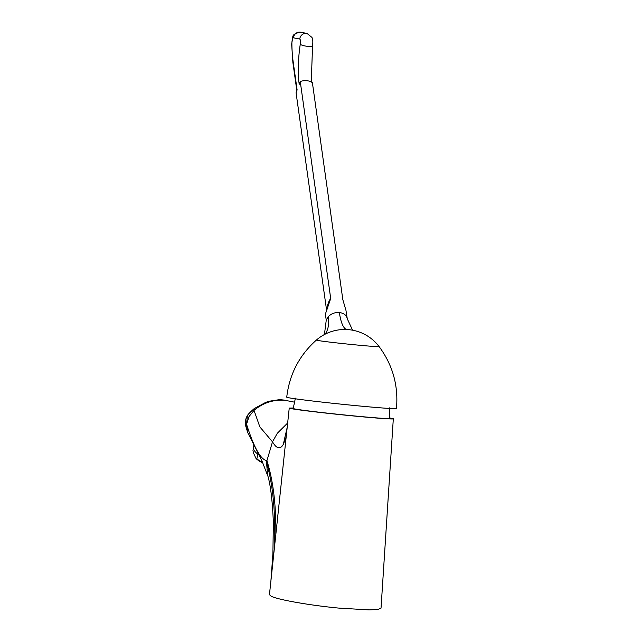 <?xml version="1.0" encoding="UTF-8"?>
<svg xmlns="http://www.w3.org/2000/svg" width="642" height="642" viewBox="0 0 642 642"><rect width="100%" height="100%" fill="white"/><g stroke="black" fill="none" stroke-linecap="round" stroke-linejoin="round"><path stroke-width="0.96" d="M389.389 417.91L391.66 418.311C399.308 419.764 381.404 418.672 354.304 416.04C327.556 413.472 297.158 409.901 290.89 408.577L289.237 408.079L293.258 407.999M289.237 408.079L270.916 580.817L272.898 553.861L273.348 522.403C272.449 500.287 270.507 484.405 267.521 474.759L266.607 462.906L266.92 460.691C263.822 460.21 260.572 456.935 257.185 450.869C253.791 444.794 250.252 435.934 246.568 424.274L245.549 425.421L247.692 432.531L261.816 460.595L267.891 476.187M270.94 580.641L269.447 594.677L271.117 596.193C277.625 599.684 310.062 605.398 338.799 608.094L369.126 609.9L377.921 609.459L381.035 608.151L393.313 418.809L391.66 418.311M389.293 407.83L389.341 418.399A48.327 1.188 -174.1 0 1 353.309 415.839A48.327 1.188 -174.1 0 1 293.201 408.489L295.408 398.152M286.204 436.849L283.339 444.32C280.289 449.713 276.678 448.886 272.497 441.848L277.312 433.278L287.648 423.014M294.285 402.117L285.128 400.319C273.757 399.364 263.397 402.703 254.015 410.342L254.224 408.585C249.698 412.557 247.395 415.005 247.331 415.952L247.331 415.952C245.854 417.677 245.26 420.839 245.549 425.421M275.779 536.656C276.325 506.578 273.372 481.251 266.92 460.691L272.497 441.848L259.858 426.93L254.015 410.342L248.992 416.61L246.568 424.274L247.331 415.952M269.183 401.234L279.551 399.629L285.128 400.319L281.036 399.685A10.505 10.168 95.5 0 0 279.88 399.637L269.183 401.234L265.812 402.325L254.176 408.625M247.692 432.531L246.568 424.274M274.527 548.685C275.683 513.343 273.051 484.75 266.607 462.906M253.438 448.285L252.98 450.499L253.365 452.714L256.078 458.613L256.856 458.934A25.215 9.71 11.8 0 0 262.562 462.264M256.856 458.934L257.843 454.183A25.215 9.71 -168.2 0 1 253.478 446.976L253.871 445.107M262.843 462.93A24.163 9.309 -168.2 0 1 256.078 458.613M355.323 405.583A55.156 1.356 -174.1 0 1 286.733 397.189C289.382 374.39 299.268 355.355 316.386 340.067A31.514 0.77 -174.1 0 0 355.572 344.882A31.514 0.77 5.9 0 0 379.069 346.528C392.711 364.985 398.505 385.641 396.451 408.505A55.156 1.356 5.9 0 1 355.323 405.583M352.586 330.205L347.258 318.753A52.524 38.496 171.9 0 1 347.25 318.673L347.25 318.705M325.133 334.177A52.524 29.452 42.5 0 0 328.222 316.835C331.047 313.697 334.763 312.261 339.377 312.526C343.871 313.135 346.495 315.19 347.25 318.673L345.91 310.078M324.427 334.538L326.248 320.197L328.222 316.835M326.561 310.03L296.074 92.745L297.118 89.944L293.057 60.99A56.729 14.333 -84.5 0 1 291.885 43.495A4.205 1.059 -84.5 0 1 293.45 37.806L299.75 39.066A4.205 1.059 -84.5 0 1 300.263 44.25A44.121 11.147 95.5 0 0 299.204 84.327L300.247 81.518A10.505 7.006 172 0 1 306.844 80.699A10.505 7.006 172 0 1 312.389 82.69L342.836 299.678L345.717 309.564M326.248 320.197L325.39 314.074L330.702 298.506L300.247 81.518M326.521 309.733C327.653 304.156 329.049 300.416 330.702 298.506M285.008 436.833L283.339 444.32M346.528 329.523A52.524 13.273 95.5 0 1 339.377 312.526M296.845 90.674L292.88 62.451A6.3 4.205 -8 0 1 293.057 60.99M299.75 39.066A6.3 6.099 101.3 0 1 307.053 33.464L311.9 37.388C312.839 38.865 313.055 41.666 312.566 45.791A6.3 1.324 -171.3 0 1 306.948 46.264A6.3 1.324 -171.3 0 1 300.263 44.25M307.053 33.464L300.745 32.212A6.3 6.099 101.3 0 0 293.45 37.806M292.88 62.451L291.653 44.138A6.3 2.343 -0.5 0 1 291.885 43.495M287.175 427.508L284.976 436.921M279.551 399.629L281.036 399.685M283.443 399.99L287.696 400.656M379.069 346.528A43.158 43.158 0 0 0 316.386 340.067M326.674 309.885L327.958 307.879L327.613 308.866M312.566 45.791L311.258 81.967M291.653 44.138L292.776 37.196C292.672 34.732 295.328 33.071 300.745 32.212"/></g></svg>
